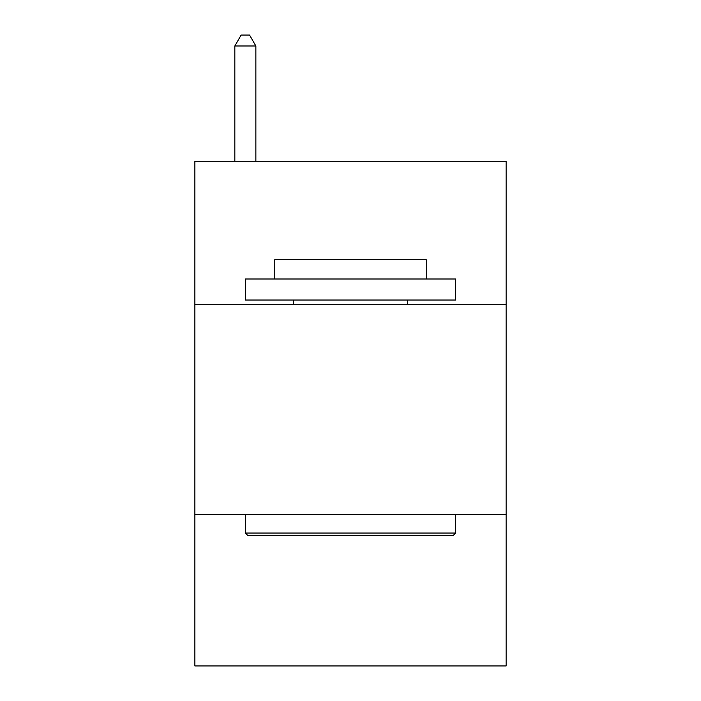 <?xml version="1.0" encoding="UTF-8"?>
<svg xmlns="http://www.w3.org/2000/svg" width="701" height="701" viewBox="0 0 701 701"><rect width="100%" height="100%" fill="white"/><g stroke="black" fill="none" stroke-linecap="round" stroke-linejoin="round"><path stroke-width="1.05" d="M506.122 304.234L506.122 161.23L194.878 161.23L194.878 304.234L506.122 304.234L506.122 665.95L194.878 665.95L194.878 304.234M506.122 514.534L194.878 514.534M247.874 535.564L245.35 533.04L455.65 533.04L453.126 535.564L247.874 535.564M455.65 278.998L455.65 300.028L245.35 300.028L245.35 278.998L455.65 278.998M274.792 278.998L274.792 259.65L426.208 259.65L426.208 278.998M455.65 514.534L455.65 533.04M245.35 514.534L245.35 533.04M407.702 300.028L407.702 304.234M293.298 300.028L293.298 304.234M255.865 161.23L255.865 45.986L234.835 45.986L234.835 161.23M234.835 45.986L241.144 35.05L249.556 35.05L255.865 45.986"/></g></svg>
